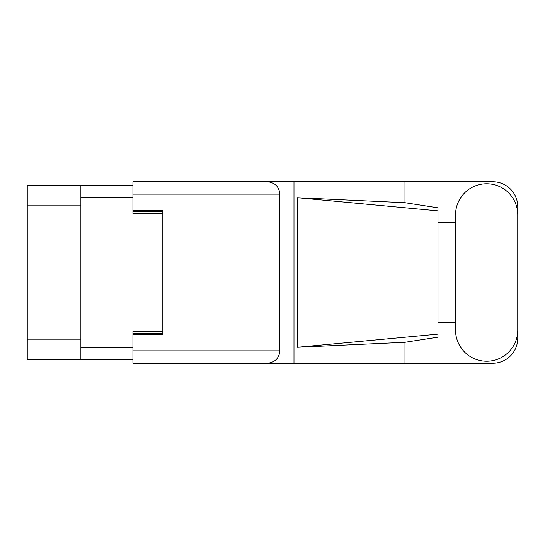 <?xml version="1.0" encoding="UTF-8"?>
<svg xmlns="http://www.w3.org/2000/svg" width="545" height="545" viewBox="0 0 545 545"><rect width="100%" height="100%" fill="white"/><g stroke="black" fill="none" stroke-linecap="round" stroke-linejoin="round"><path stroke-width="0.82" d="M132.925 185.164L80.885 185.164L80.885 359.836L132.925 359.836M80.885 359.836L27.25 359.836L27.25 185.164L80.885 185.164M162.832 331.517L132.925 331.517L132.925 350.857L279.878 350.857L279.878 194.143L132.925 194.143L132.925 181.778L492.823 181.778A24.927 24.927 0 0 1 517.75 206.698L517.75 222.653M132.925 194.143L132.925 213.483L162.832 213.483M455.538 330.127A31.106 31.106 0 0 0 486.644 361.226A31.106 31.106 0 0 0 517.75 330.127L517.75 214.873A31.106 31.106 0 0 0 486.644 183.774A31.106 31.106 0 0 0 455.538 214.873L455.538 330.127M279.878 350.857C279.095 358.317 274.973 362.439 267.513 363.222L492.823 363.222A24.927 24.927 0 0 0 517.75 338.302L517.75 322.347M455.538 322.347L437.996 322.347L437.996 210.881L437.996 322.347M297.502 197.726L437.996 210.881L437.996 207.843L404.976 202.713L297.502 197.726L297.502 347.274L437.996 334.119L437.996 337.157L404.976 342.287L404.976 363.222M297.502 347.274L404.976 342.287M404.976 202.713L404.976 181.778M267.513 363.222L132.925 363.222L293.98 363.222L293.98 181.778L132.925 181.778M437.996 222.653L455.538 222.653M132.925 363.222L132.925 350.857M132.925 210.69L162.832 210.69L162.832 334.31L132.925 334.31M267.513 181.778C274.973 182.561 279.095 186.683 279.878 194.143M80.885 197.528L132.925 197.528M80.885 347.472L132.925 347.472M132.925 333.513L162.832 333.513M132.925 211.487L162.832 211.487M80.885 205.104L27.25 205.104M80.885 339.896L27.25 339.896"/></g></svg>
